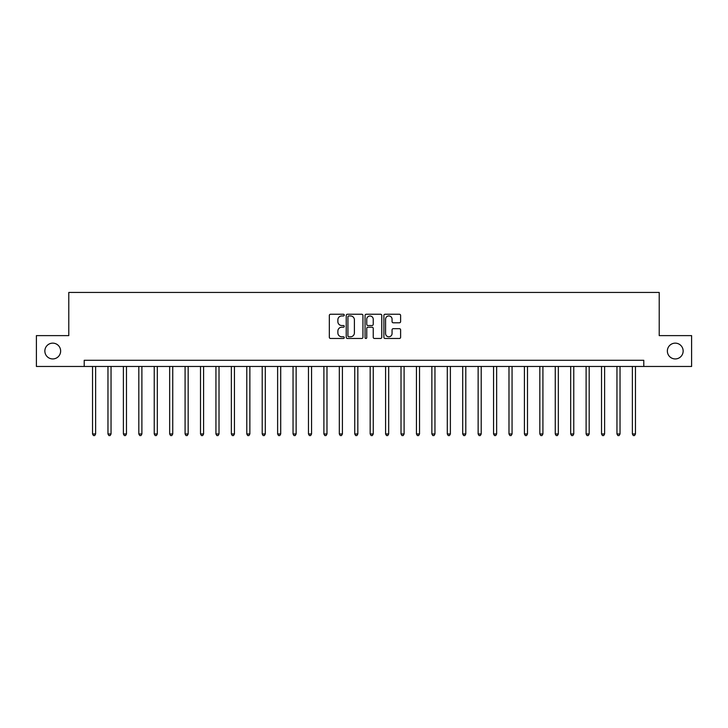 <?xml version="1.0" encoding="UTF-8"?>
<svg xmlns="http://www.w3.org/2000/svg" width="728" height="728" viewBox="0 0 728 728"><rect width="100%" height="100%" fill="white"/><g stroke="black" fill="none" stroke-linecap="round" stroke-linejoin="round"><path stroke-width="1.09" d="M344.262 315.106A0.846 0.846 0 0 0 343.407 314.25L330.539 314.25A1.21 1.21 0 0 0 329.329 315.47L329.329 337.264A1.21 1.21 0 0 0 330.539 338.474L343.407 338.474A0.846 0.846 0 0 0 344.262 337.628A0.846 0.846 0 0 0 343.407 336.782L341.741 336.782A3.877 3.877 0 0 1 337.874 332.905L337.874 331.085A3.877 3.877 0 0 1 341.741 327.218L343.407 327.218A0.846 0.846 0 0 0 344.262 326.362A0.846 0.846 0 0 0 343.407 325.516L341.741 325.516A3.877 3.877 0 0 1 337.874 321.639L337.874 319.829A3.877 3.877 0 0 1 341.741 315.952L343.407 315.952A0.846 0.846 0 0 0 344.262 315.106M667.358 351.042A7.899 7.899 0 0 0 675.247 358.94A7.899 7.899 0 0 0 683.146 351.042A7.899 7.899 0 0 0 675.247 343.143A7.899 7.899 0 0 0 667.358 351.042M44.854 351.042A7.899 7.899 0 0 0 52.753 358.94A7.899 7.899 0 0 0 60.642 351.042A7.899 7.899 0 0 0 52.753 343.143A7.899 7.899 0 0 0 44.854 351.042M399.399 322.795A1.21 1.21 0 0 0 400.609 321.585L400.609 315.47A1.21 1.21 0 0 0 399.399 314.25L385.103 314.25A1.21 1.21 0 0 0 383.893 315.47L383.893 337.264A1.21 1.21 0 0 0 385.103 338.474L399.399 338.474A1.21 1.21 0 0 0 400.609 337.264L400.609 329.875A1.21 1.21 0 0 0 399.399 328.665L393.284 328.665A1.21 1.21 0 0 0 392.064 329.875L392.064 333.542A3.24 3.24 0 0 1 388.825 336.782A3.24 3.24 0 0 1 385.585 333.542L385.585 319.192A3.24 3.24 0 0 1 388.825 315.952A3.24 3.24 0 0 1 392.064 319.192L392.064 321.585A1.21 1.21 0 0 0 393.284 322.795L399.399 322.795M84.211 366.466L36.4 366.466L36.4 335.617L68.787 335.617L68.787 292.438L659.213 292.438L659.213 335.617L691.6 335.617L691.6 366.466L643.789 366.466L643.789 360.296L84.211 360.296L84.211 366.466L643.789 366.466M362.944 315.47A1.21 1.21 0 0 0 361.725 314.25L347.438 314.25A1.21 1.21 0 0 0 346.228 315.47L346.228 337.264A1.21 1.21 0 0 0 347.438 338.474L361.725 338.474A1.21 1.21 0 0 0 362.944 337.264L362.944 315.47M366.275 314.25L380.562 314.25A1.21 1.21 0 0 1 381.772 315.47L381.772 337.264A1.21 1.21 0 0 1 380.562 338.474L374.447 338.474A1.21 1.21 0 0 1 373.236 337.264L373.236 328.428A1.21 1.21 0 0 0 372.026 327.218L367.968 327.218A1.21 1.21 0 0 0 366.757 328.428L366.757 337.628A0.846 0.846 0 0 1 365.911 338.474A0.846 0.846 0 0 1 365.056 337.628L365.056 315.47A1.21 1.21 0 0 1 366.275 314.25M348.767 315.952A0.846 0.846 0 0 0 347.92 316.798L347.92 335.936A0.846 0.846 0 0 0 348.767 336.782L350.523 336.782A3.877 3.877 0 0 0 354.399 332.905L354.399 319.829A3.877 3.877 0 0 0 350.523 315.952L348.767 315.952M373.236 319.246A3.24 3.24 0 0 0 369.997 316.007A3.24 3.24 0 0 0 366.757 319.246L366.757 324.306A1.21 1.21 0 0 0 367.968 325.516L372.026 325.516A1.21 1.21 0 0 0 373.236 324.306L373.236 319.246M92.538 366.466L92.538 433.961L95.623 433.961L95.623 366.466M95.623 433.961L94.704 435.562L93.466 435.562L92.538 433.961M107.962 366.466L107.962 433.961L111.047 433.961L111.047 366.466M111.047 433.961L110.128 435.562L108.891 435.562L107.962 433.961M123.387 366.466L123.387 433.961L126.472 433.961L126.472 366.466M126.472 433.961L125.553 435.562L124.315 435.562L123.387 433.961M138.811 366.466L138.811 433.961L141.896 433.961L141.896 366.466M141.896 433.961L140.977 435.562L139.74 435.562L138.811 433.961M154.236 366.466L154.236 433.961L157.321 433.961L157.321 366.466M157.321 433.961L156.393 435.562L155.164 435.562L154.236 433.961M169.66 366.466L169.66 433.961L172.745 433.961L172.745 366.466M172.745 433.961L171.817 435.562L170.589 435.562L169.66 433.961M185.085 366.466L185.085 433.961L188.17 433.961L188.17 366.466M188.17 433.961L187.242 435.562L186.013 435.562L185.085 433.961M200.509 366.466L200.509 433.961L203.594 433.961L203.594 366.466M203.594 433.961L202.666 435.562L201.438 435.562L200.509 433.961M215.934 366.466L215.934 433.961L219.019 433.961L219.019 366.466M219.019 433.961L218.091 435.562L216.862 435.562L215.934 433.961M231.358 366.466L231.358 433.961L234.443 433.961L234.443 366.466M234.443 433.961L233.515 435.562L232.278 435.562L231.358 433.961M246.783 366.466L246.783 433.961L249.868 433.961L249.868 366.466M249.868 433.961L248.94 435.562L247.702 435.562L246.783 433.961M262.207 366.466L262.207 433.961L265.292 433.961L265.292 366.466M265.292 433.961L264.364 435.562L263.126 435.562L262.207 433.961M277.623 366.466L277.623 433.961L280.708 433.961L280.708 366.466M280.708 433.961L279.789 435.562L278.551 435.562L277.623 433.961M293.047 366.466L293.047 433.961L296.132 433.961L296.132 366.466M296.132 433.961L295.213 435.562L293.976 435.562L293.047 433.961M308.472 366.466L308.472 433.961L311.557 433.961L311.557 366.466M311.557 433.961L310.638 435.562L309.4 435.562L308.472 433.961M323.896 366.466L323.896 433.961L326.981 433.961L326.981 366.466M326.981 433.961L326.062 435.562L324.825 435.562L323.896 433.961M339.321 366.466L339.321 433.961L342.406 433.961L342.406 366.466M342.406 433.961L341.478 435.562L340.249 435.562L339.321 433.961M354.745 366.466L354.745 433.961L357.83 433.961L357.83 366.466M357.83 433.961L356.902 435.562L355.674 435.562L354.745 433.961M370.17 366.466L370.17 433.961L373.255 433.961L373.255 366.466M373.255 433.961L372.327 435.562L371.098 435.562L370.17 433.961M385.594 366.466L385.594 433.961L388.679 433.961L388.679 366.466M388.679 433.961L387.751 435.562L386.523 435.562L385.594 433.961M401.019 366.466L401.019 433.961L404.104 433.961L404.104 366.466M404.104 433.961L403.175 435.562L401.938 435.562L401.019 433.961M416.443 366.466L416.443 433.961L419.528 433.961L419.528 366.466M419.528 433.961L418.6 435.562L417.362 435.562L416.443 433.961M431.868 366.466L431.868 433.961L434.953 433.961L434.953 366.466M434.953 433.961L434.024 435.562L432.787 435.562L431.868 433.961M447.292 366.466L447.292 433.961L450.377 433.961L450.377 366.466M450.377 433.961L449.449 435.562L448.211 435.562L447.292 433.961M462.708 366.466L462.708 433.961L465.793 433.961L465.793 366.466M465.793 433.961L464.874 435.562L463.636 435.562L462.708 433.961M478.132 366.466L478.132 433.961L481.217 433.961L481.217 366.466M481.217 433.961L480.298 435.562L479.06 435.562L478.132 433.961M493.557 366.466L493.557 433.961L496.642 433.961L496.642 366.466M496.642 433.961L495.723 435.562L494.485 435.562L493.557 433.961M508.981 366.466L508.981 433.961L512.066 433.961L512.066 366.466M512.066 433.961L511.138 435.562L509.909 435.562L508.981 433.961M524.406 366.466L524.406 433.961L527.491 433.961L527.491 366.466M527.491 433.961L526.562 435.562L525.334 435.562L524.406 433.961M539.83 366.466L539.83 433.961L542.915 433.961L542.915 366.466M542.915 433.961L541.987 435.562L540.758 435.562L539.83 433.961M555.255 366.466L555.255 433.961L558.34 433.961L558.34 366.466M558.34 433.961L557.411 435.562L556.183 435.562L555.255 433.961M570.679 366.466L570.679 433.961L573.764 433.961L573.764 366.466M573.764 433.961L572.836 435.562L571.607 435.562L570.679 433.961M586.104 366.466L586.104 433.961L589.189 433.961L589.189 366.466M589.189 433.961L588.26 435.562L587.023 435.562L586.104 433.961M601.528 366.466L601.528 433.961L604.613 433.961L604.613 366.466M604.613 433.961L603.685 435.562L602.447 435.562L601.528 433.961M616.953 366.466L616.953 433.961L620.038 433.961L620.038 366.466M620.038 433.961L619.109 435.562L617.872 435.562L616.953 433.961M632.377 366.466L632.377 433.961L635.462 433.961L635.462 366.466M635.462 433.961L634.534 435.562L633.296 435.562L632.377 433.961"/></g></svg>
